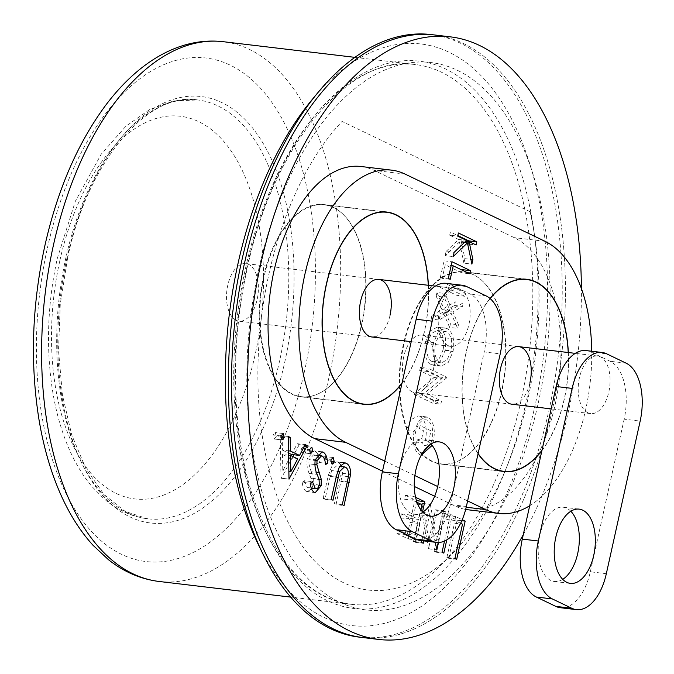<?xml version="1.0" encoding="UTF-8"?>
<svg xmlns="http://www.w3.org/2000/svg" width="674" height="674" viewBox="0 0 674 674"><rect width="100%" height="100%" fill="white"/><g stroke="black" fill="none" stroke-linecap="round" stroke-linejoin="round"><path stroke-width="0.51" stroke-dasharray="3.37 2.53" d="M434.317 34.947A303.418 164.186 -83.2 0 1 552.276 410.121A303.418 164.186 -83.2 0 1 362.646 637.537A303.418 164.186 96.8 0 0 552.276 410.121A303.418 164.186 96.8 0 0 434.317 34.947M359.444 637.149A303.418 164.186 96.8 0 0 549.074 409.741A303.418 164.186 96.8 0 0 431.116 34.559M311.691 100.148A292.87 158.483 -83.2 0 1 495.559 92.919A292.87 158.483 -83.2 0 1 534.92 406.119A292.87 158.483 -83.2 0 1 258.732 545.384M258.774 269.128A275.615 149.139 -83.2 0 1 457.435 70.323A275.615 149.139 -83.2 0 1 538.181 403.347A275.615 149.139 -83.2 0 1 339.528 602.152A275.615 149.139 -83.2 0 1 258.774 269.128M529.688 505.753A139.004 75.218 96.8 0 0 585.748 409.27A139.004 75.218 96.8 0 0 591.738 351.247M468.042 509.788A139.004 75.218 96.8 0 0 554.921 405.605A139.004 75.218 96.8 0 0 514.195 237.644L374.247 170.412A139.004 75.218 96.8 0 0 360.935 166.495M523.268 534.701A303.418 164.186 96.8 0 0 568.283 412.025A303.418 164.186 96.8 0 0 581.409 288.607M421.764 454.209A96.829 52.395 -83.2 0 1 403.364 344.372A96.829 52.395 -83.2 0 1 463.881 271.799A96.829 52.395 -83.2 0 1 501.523 391.527A96.829 52.395 -83.2 0 1 441.007 464.1A96.829 52.395 -83.2 0 1 422.868 455.262M478.068 453.762A96.829 52.395 -83.2 0 1 466.206 351.845A96.829 52.395 -83.2 0 1 490.032 298.489M568.351 352.527A96.829 52.395 -83.2 0 1 564.365 399A96.829 52.395 -83.2 0 1 541.913 450.611M263.416 277.14A96.829 52.395 -83.2 0 1 323.933 204.576A96.829 52.395 -83.2 0 1 361.576 324.295A96.829 52.395 -83.2 0 1 301.059 396.868A96.829 52.395 -83.2 0 1 263.416 277.14M428.403 285.304A96.829 52.395 -83.2 0 1 424.418 331.768A96.829 52.395 -83.2 0 1 401.965 383.38M426.153 416.861L418.15 415.909L411.014 419.641L406.136 430.484L414.139 431.436L419.017 420.593L426.153 416.861L427.939 417.4C433.618 421.385 435.471 429.169 433.517 440.737L432.118 445.421M418.15 415.909L427.939 417.4M446.601 331.819L445.076 331.355L439.355 334.523L435.505 343.327C433.795 352.822 435.261 359.2 439.903 362.435L441.478 362.907L447.216 359.689L451.1 350.817C452.717 341.364 451.218 335.037 446.601 331.819L437.072 330.403L431.352 333.571L427.501 342.375L435.505 343.327M427.501 342.375C425.783 351.87 427.257 358.248 431.899 361.483L433.475 361.955L439.212 358.737L443.088 349.865L451.1 350.817M443.088 349.865C444.705 340.412 443.214 334.085 438.597 330.867M431.899 361.483L439.903 362.435M439.288 327.716C444.992 331.498 446.904 339.132 445.017 350.615L440.274 361.466L433.205 365.232L431.2 364.634C425.496 360.784 423.626 353.109 425.58 341.592L430.332 330.867L437.359 327.134L447.292 328.668C452.995 332.451 454.908 340.092 453.021 351.567L448.277 362.418L441.209 366.184L439.204 365.586C433.508 361.744 431.63 354.061 433.584 342.544L438.344 331.819L445.362 328.086L447.292 328.668M445.017 350.615L453.021 351.567M431.2 364.634L439.204 365.586M425.58 341.592L433.584 342.544M464.765 296.257L446.331 287.402L447.031 284.251L465.456 293.106L464.765 296.257L456.753 295.305L438.327 286.45L446.331 287.402M469.66 244.215L476.13 244.982M467.63 243.794L465.178 242.623M464.58 242.337L461.109 240.66L465.751 241.216M461.109 240.66L464.883 258.656L470.899 259.372M464.883 258.656L463.889 263.146L471.893 264.098M463.889 263.146L459.441 241.941L464.386 242.522M459.441 241.941L445.16 255.64L453.164 256.592M445.16 255.64L446.087 251.444L454.091 252.396M446.087 251.444L458.59 239.455L466.593 240.407M458.59 239.455L449.693 235.184L457.697 236.136M449.693 235.184L450.392 232.033L457.815 235.597M468.674 241.562L468.118 244.03M280.932 435.935L272.928 434.983L275.304 432.607L276.273 436.592L280.78 437.123M276.273 436.592L273.888 438.968L281.901 439.92M282.263 440.021L273.888 438.968M282.954 433.458L274.95 432.506L282.642 433.475M304.825 450.308L302.449 452.684L301.48 448.699L303.864 446.323L304.825 450.308L309.341 450.847M310.815 453.737L302.811 452.785L310.453 453.636M301.48 448.699L309.484 449.651M311.514 447.174L303.502 446.222L311.203 447.191M332.863 457.427L324.86 456.475L322.838 458.96L330.841 459.912M330.69 461.1L326.182 460.561L325.213 456.576L332.552 457.452M408.891 536.344L408.309 538.964L396.986 533.522L397.854 529.604L407.374 534.179L415.378 535.131L417.99 523.378L408.469 518.803L400.466 517.851L401.333 513.933L410.854 518.508L418.857 519.46L420.955 509.982M410.854 518.508L414.106 503.815L422.109 504.767M401.333 513.933L409.337 514.885L418.857 519.46M408.469 518.803L409.337 514.885M407.374 534.179L409.986 522.426L417.99 523.378M397.854 529.604L405.866 530.556L415.378 535.131M405.099 533.985L405.866 530.556M396.986 533.522L404.998 534.474M408.309 538.964L416.313 539.916M422.531 511.869L416.422 539.411M416.667 501.262L409 535.855M413.465 496.283L405.453 495.331L404.585 499.249L412.598 500.201L413.465 496.283L415.588 497.302M405.453 495.331L416.465 500.614M444.301 513.992L435.834 552.183L434.039 551.324L442.506 513.125L444.301 513.992L452.313 514.944L446.778 539.908M435.834 552.183L443.837 553.135M434.039 551.324L442.043 552.276M444.52 541.07L450.51 514.077L452.313 514.944M442.506 513.125L450.51 514.077M530.109 211.771A255.581 138.296 -83.2 0 1 450.266 555.764A255.581 138.296 -83.2 0 1 268.699 468.54A255.581 138.296 -83.2 0 1 342.063 121.438L530.109 211.771M460.62 523.268L454.781 520.463L446.778 519.511L447.646 515.593L457.166 520.168L448.699 558.367L446.896 557.499L454.908 558.451M446.896 557.499L454.495 523.218L462.507 524.17M448.699 558.367L456.702 559.319M457.166 520.168L461.8 520.716M454.781 520.463L455.658 516.545L462.229 519.705M447.646 515.593L455.658 516.545M435.185 542.241L429.928 513.184L423.786 540.893M428.512 548.67L421.916 512.232L415.251 542.3L413.457 541.433L421.924 503.234L428.908 539.781L435.556 509.788L437.359 510.656L428.512 548.67L436.516 549.622M421.916 512.232L429.928 513.184M415.251 542.3L423.264 543.252M413.457 541.433L421.461 542.385M421.84 540.658L429.658 505.416M421.924 503.234L429.928 504.186M437.359 510.656L445.362 511.608L438.513 542.486M428.891 548.847L436.895 549.799M435.556 509.788L443.559 510.74L445.362 511.608M430.341 504.43L436.912 540.733L443.559 510.74M422.328 503.436L429.894 504.337M428.908 539.781L436.912 540.733M342.266 504.683L334.262 503.731L340.378 475.726L348.382 476.678M341.735 466.568L342.603 473.308L336.065 504.599L344.069 505.551M339.654 466.324L345.358 467.149M336.478 465.945L331.591 470.562L337.607 471.278M331.591 470.562L324.994 499.282L333.007 500.234M324.994 499.282L323.2 498.415L331.204 499.367M323.2 498.415L328.314 475.347L332.771 463.864M333.563 463.08L336.848 461.85L343.58 462.886M338.121 462.238L340.842 464.748M342.603 473.308L348.601 474.016M318.406 455.481L319.484 462.524L317.361 463.645C317.269 459.525 316.266 456.702 314.362 455.161L322.366 456.113M314.362 455.161L313.511 454.899L308.995 459.744L315.087 460.468M308.995 459.744L308.886 463.838L314.825 464.546M308.886 463.838L311.152 471.665L316.46 472.297M311.152 471.665L313.292 478.439L318.954 479.113M313.292 478.439L313.124 484.8L319.164 485.516M313.124 484.8L311.936 488.212M311.531 488.936L307.268 491.649L306.198 491.338L314.21 492.29M306.198 491.338C303.957 489.838 302.651 486.822 302.289 482.298L310.293 483.25M302.289 482.298L304.437 480.731L312.441 481.683M304.437 480.731L307.268 487.513L311.219 487.984M319.291 485.044L311.287 484.092C310.343 487.125 309.012 488.271 307.268 487.513L311.262 488.128M311.287 484.092L311.059 478.523L319.063 479.475M311.059 478.523L309.206 473.426C307.192 469.348 306.527 464.479 307.209 458.826L314.059 450.881L320.841 451.909M315.23 451.243L317.825 454.04M319.484 462.524L325.247 463.206M309.206 473.426L317.21 474.378M307.209 458.826L315.213 459.778M288.219 436.457L280.216 435.505L281.007 478.144L289.011 479.096M280.216 435.505L282.17 436.44L288.228 437.165M282.17 436.44L282.423 450.114L288.489 450.83M282.423 450.114L288.523 453.046M291.522 454.478L297.285 443.703L305.288 444.655M297.285 443.703L299.248 444.646L304.934 445.32M299.248 444.646L293.839 454.756M292.87 456.568L281.26 478.27L289.272 479.222M434.663 496.233L454.731 505.871A139.004 75.218 96.8 0 0 465.675 509.434M382.503 471.177L414.291 486.443M417.029 502.332L412.598 500.201M384.736 461.109L414.872 475.583M437.704 486.552L467.613 500.917M462.322 270.198L461.741 272.818L469.744 273.77M461.741 272.818L445.202 264.874L451.167 265.581M445.202 264.874L442.211 278.362L450.215 279.314M442.211 278.362L440.324 277.452L448.328 278.404M440.324 277.452L444.014 260.813L452.018 261.765M458.438 324.775L457.638 328.406L451.041 313.073L439.103 320.007L439.911 316.376L449.954 310.537L444.183 297.108L444.992 293.468L451.85 309.442L463.316 302.778L462.507 306.409L452.936 311.969L458.438 324.775L450.434 323.823L449.625 327.454L457.638 328.406M449.625 327.454L443.037 312.121L451.041 313.073M443.037 312.121L431.099 319.055L439.103 320.007M431.099 319.055L431.908 315.415L439.911 316.376M431.908 315.415L441.95 309.585L449.954 310.537M441.95 309.585L436.179 296.156L444.183 297.108M436.179 296.156L436.979 292.516L444.992 293.468M436.979 292.516L443.846 308.49L455.312 301.826L454.503 305.457L444.933 311.017L450.434 323.823M454.503 305.457L462.507 306.409M444.933 311.017L452.936 311.969M446.668 377.861L427.03 394.071L441.529 401.038L440.838 404.181L422.404 395.335L422.564 394.619L442.161 378.451L427.687 371.5L428.386 368.349L446.82 377.204L446.668 377.861L438.664 376.909L419.026 393.119L427.03 394.071M419.026 393.119L433.525 400.086L441.529 401.038M433.525 400.086L432.826 403.229L440.838 404.181M432.826 403.229L414.4 394.383L422.404 395.335M414.4 394.383L414.561 393.667L434.157 377.499L419.683 370.548L427.687 371.5M419.683 370.548L420.382 367.397L428.386 368.349M420.382 367.397L438.808 376.252L438.664 376.909M434.157 377.499L442.161 378.451M421.199 455.236L419.708 454.748C414.055 450.763 412.193 442.995 414.139 431.436M419.936 416.448C425.606 420.433 427.468 428.217 425.513 439.785L433.517 440.737M282.499 454.487L282.802 470.772L289.677 457.932L282.499 454.487L288.565 455.203M282.802 470.772L288.868 471.497M289.677 457.932L297.681 458.884M422.775 512.13A37.39 20.228 96.8 0 1 414.409 514.254A37.39 20.228 96.8 0 1 410.828 513.192A37.39 20.228 96.8 0 1 399.219 471.353A37.39 20.228 96.8 0 1 423.238 439.996A37.39 20.228 96.8 0 1 426.819 441.049A37.39 20.228 96.8 0 1 430.88 444.023L432.085 440.105C433.778 430.189 432.194 423.516 427.341 420.096C422.076 418.689 418.141 422.708 415.546 432.16C413.895 442.009 415.47 448.64 420.29 452.035L422.792 452.507M419.447 428.74L420.138 425.589L431.006 430.812L429.068 439.558C428.285 444.082 426.718 446.078 424.376 445.539L423.036 444.478L422.514 441.942L419.506 443.206L418.284 442.616L416.254 443.13L417.147 439.086L419.851 439.886C421.107 440.046 421.899 438.825 422.227 436.23L423.457 430.669L419.447 428.74M490.158 298.599A96.584 52.26 96.8 0 0 466.332 351.904A96.584 52.26 96.8 0 0 478.127 453.509M541.997 450.224A96.584 52.26 96.8 0 0 564.239 398.941A96.584 52.26 96.8 0 0 568.216 352.51M403.886 344.481A96.584 52.26 96.8 0 0 441.436 463.906A96.584 52.26 96.8 0 0 501.801 391.51A96.584 52.26 96.8 0 0 464.251 272.085A96.584 52.26 96.8 0 0 403.886 344.481M514.751 404.08A28.999 15.696 96.8 0 0 529.983 382.487M402.049 383.001A96.584 52.26 96.8 0 0 424.3 331.709A96.584 52.26 96.8 0 0 428.268 285.287M263.938 277.25A96.584 52.26 96.8 0 0 301.489 396.674A96.584 52.26 96.8 0 0 361.854 324.287A96.584 52.26 96.8 0 0 324.304 204.854A96.584 52.26 96.8 0 0 263.938 277.25M374.803 336.848A28.999 15.696 96.8 0 0 390.035 315.255M447.991 345.551A28.999 15.696 -83.2 0 1 438.985 313.098A28.999 15.696 -83.2 0 1 457.621 288.775A28.999 15.696 -83.2 0 1 460.393 289.593A28.999 15.696 -83.2 0 1 469.399 322.054A28.999 15.696 -83.2 0 1 450.771 346.369A28.999 15.696 -83.2 0 1 447.991 345.551M236.245 320.369A28.999 15.696 -83.2 0 1 227.248 287.916A28.999 15.696 -83.2 0 1 245.875 263.593A28.999 15.696 -83.2 0 1 248.647 264.41A28.999 15.696 -83.2 0 1 257.653 296.863A28.999 15.696 -83.2 0 1 239.026 321.186A28.999 15.696 -83.2 0 1 236.245 320.369M446.137 283.341A47.93 25.941 -83.2 0 1 450.729 284.698L470.166 294.033A47.93 25.941 -83.2 0 1 484.21 351.946L500.218 353.858M466.383 506.469L450.375 504.565L484.21 351.946M450.375 504.565A47.93 25.941 -83.2 0 1 420.416 540.489M570.827 511.254A37.39 20.228 96.8 0 0 566.767 508.28A37.39 20.228 96.8 0 0 563.186 507.227A37.39 20.228 96.8 0 0 539.166 538.577A37.39 20.228 96.8 0 0 550.768 580.424A37.39 20.228 96.8 0 0 554.348 581.477A37.39 20.228 96.8 0 0 562.723 579.354M587.939 412.783A28.999 15.696 -83.2 0 1 578.932 380.321A28.999 15.696 -83.2 0 1 597.568 356.007A28.999 15.696 -83.2 0 1 600.34 356.824A28.999 15.696 -83.2 0 1 609.347 389.277A28.999 15.696 -83.2 0 1 590.71 413.6A28.999 15.696 -83.2 0 1 587.939 412.783M412.218 391.88A28.999 15.696 -83.2 0 1 403.212 359.427A28.999 15.696 -83.2 0 1 421.848 335.104A28.999 15.696 -83.2 0 1 424.62 335.922A28.999 15.696 -83.2 0 1 433.626 368.375A28.999 15.696 -83.2 0 1 414.99 392.698A28.999 15.696 -83.2 0 1 412.218 391.88M586.085 350.573A47.93 25.941 -83.2 0 1 590.677 351.921L610.113 361.264A47.93 25.941 -83.2 0 1 624.158 419.177L640.165 421.082M606.33 573.692L590.323 571.788A47.93 25.941 -83.2 0 1 560.364 607.721M590.323 571.788L624.158 419.177M246.768 267.696A275.615 149.139 96.8 0 0 327.522 600.728A275.615 149.139 96.8 0 0 526.175 401.923A275.615 149.139 96.8 0 0 445.421 68.891A275.615 149.139 96.8 0 0 246.768 267.696M521.027 400.609A271.782 147.067 -83.2 0 1 351.171 604.308A271.782 147.067 -83.2 0 1 245.513 268.252A271.782 147.067 -83.2 0 1 415.369 64.552A271.782 147.067 -83.2 0 1 521.027 400.609M159.039 581.46A271.782 147.067 96.8 0 0 328.895 377.752A271.782 147.067 96.8 0 0 223.237 41.695M47.399 248.024A253.567 137.21 -83.2 0 1 230.163 65.125A253.567 137.21 -83.2 0 1 304.454 371.509A253.567 137.21 -83.2 0 1 121.691 554.407A253.567 137.21 -83.2 0 1 47.399 248.024M67.08 257.476A214.745 116.198 96.8 0 0 129.998 516.95A214.745 116.198 96.8 0 0 284.773 362.056A214.745 116.198 96.8 0 0 221.864 102.583A214.745 116.198 96.8 0 0 67.08 257.476M279.634 360.742A210.903 114.125 -83.2 0 1 147.817 518.82A210.903 114.125 -83.2 0 1 65.825 258.032A210.903 114.125 -83.2 0 1 197.634 99.954A210.903 114.125 -83.2 0 1 279.634 360.742M59.843 260.661A192.688 104.268 -83.2 0 1 198.729 121.665A192.688 104.268 -83.2 0 1 255.185 354.499A192.688 104.268 -83.2 0 1 116.299 493.486A192.688 104.268 -83.2 0 1 59.843 260.661M545.022 241.309L514.195 237.644M339.334 480.848L347.337 481.8M341.179 481.522L347.236 482.247M330.075 476.392L336.132 477.116M328.314 475.347L336.318 476.299M405.074 174.077L374.247 170.412M466.214 507.236L454.731 505.871M486.173 295.937L470.166 294.033M450.729 284.698L466.737 286.602M626.121 363.168L610.113 361.264M590.677 351.921L606.684 353.825M354.895 57.357L415.369 64.552C350.969 53.423 273.45 142.829 247.307 268.151C230.23 344.043 231.789 428.133 251.284 491.607C273.846 560.465 307.142 598.032 351.171 604.308L290.696 597.113M67.619 257.931L60.281 304.075L58.52 350.48L62.421 394.854L71.747 434.974L85.969 468.809L104.184 494.665L125.179 511.431L147.817 518.82C131.565 516.764 116.787 509.923 103.493 498.305L91.748 486.308C81.798 474.429 73.474 460.148 66.793 443.458C59.843 426.061 54.847 406.86 51.814 385.865C46.034 344.313 47.854 301.868 57.273 258.521L75.387 201.172L101.201 154.211L125.886 126.232L149.738 109.5L173.445 100.982L197.634 99.954C148.836 91.1 87.982 159.932 67.619 257.931M526.723 279.272L463.881 271.799M386.775 212.049L323.933 204.576M445.076 331.355L437.072 330.403M441.478 362.907L433.475 361.955M441.209 366.184L433.205 365.232M445.362 328.086L437.359 327.134M363.901 404.341L301.059 396.868M503.849 471.573L441.007 464.1M344.861 462.802L336.848 461.85M316.923 455.304L313.511 454.899M315.28 492.601L307.268 491.649M322.062 451.833L314.059 450.881M500.218 470.899L441.436 463.906M523.032 279.078L464.251 272.085M360.27 403.667L301.489 396.674M383.085 211.847L324.304 204.854M414.409 514.254L430.416 516.158M457.621 288.775L435.311 286.121M378.763 279.398L245.875 263.593M450.771 346.369L411.216 341.667M371.913 336.992L239.026 321.186M423.238 439.996L439.246 441.9M554.348 581.477L570.364 583.381M597.568 356.007L575.259 353.353M518.71 346.63L421.848 335.104M590.71 413.6L551.163 408.891M511.861 404.223L414.99 392.698M563.186 507.227L579.193 509.131"/><path stroke-width="1.01" d="M244.687 262.354A303.418 164.186 -83.2 0 1 434.317 34.947A303.418 164.186 96.8 0 0 244.687 262.354A303.418 164.186 96.8 0 0 362.646 637.537A303.418 164.186 -83.2 0 1 244.687 262.354M581.409 288.607A303.418 164.186 96.8 0 0 450.325 36.851L431.116 34.559A303.418 164.186 96.8 0 0 317.799 92.742A303.418 164.186 96.8 0 0 241.486 261.975A303.418 164.186 96.8 0 0 262.936 554.011A303.418 164.186 96.8 0 0 359.444 637.149L378.653 639.441A303.418 164.186 96.8 0 0 523.268 534.701M262.936 554.011L258.732 545.384A292.87 158.483 -83.2 0 1 238.023 263.5A292.87 158.483 -83.2 0 1 311.691 100.148L317.799 92.742M591.738 351.247A139.004 75.218 96.8 0 0 545.022 241.309L405.074 174.077A139.004 75.218 96.8 0 0 391.754 170.16A139.004 75.218 96.8 0 0 302.457 286.736A139.004 75.218 96.8 0 0 345.61 442.312L384.736 461.109M450.325 36.851A303.418 164.186 96.8 0 0 260.695 264.259A303.418 164.186 96.8 0 0 378.653 639.441M490.032 298.489A96.829 52.395 -83.2 0 1 526.723 279.272A96.829 52.395 -83.2 0 1 568.351 352.527M401.965 383.38A96.829 52.395 -83.2 0 1 363.901 404.341A96.829 52.395 -83.2 0 1 326.258 284.622A96.829 52.395 -83.2 0 1 386.775 212.049A96.829 52.395 -83.2 0 1 428.403 285.304M476.13 244.982L469.112 241.612L472.887 259.608L471.893 264.098L467.444 242.893L453.164 256.592L454.091 252.396L466.593 240.407L457.697 236.136L458.396 232.985L476.83 241.84L476.13 244.982M467.63 243.794L469.66 244.215M465.178 242.623L464.58 242.337M465.751 241.216L469.112 241.612M470.899 259.372L472.887 259.608M464.386 242.522L467.444 242.893M457.815 235.597L468.818 240.888L468.674 241.562M468.818 240.888L476.83 241.84M422.868 455.262A96.829 52.395 -83.2 0 1 421.764 454.209M541.913 450.611A96.829 52.395 -83.2 0 1 503.849 471.573A96.829 52.395 -83.2 0 1 478.068 453.762M284.276 437.544L281.901 439.92L280.932 435.935L283.307 433.559L284.276 437.544L280.78 437.123M312.829 451.26L310.453 453.636L309.484 449.651L311.868 447.275L312.829 451.26L309.341 450.847M330.841 459.912L333.217 457.528L334.186 461.513L331.81 463.897L330.841 459.912M330.69 461.1L334.186 461.513M420.955 509.982L422.109 504.767L417.029 502.332M416.422 539.411L416.313 539.916L404.998 534.474L405.099 533.985M416.465 500.614L424.78 501.717L422.531 511.869M416.776 500.765L416.667 501.262M409 535.855L408.891 536.344M415.588 497.302L424.78 501.717M446.778 539.908L443.837 553.135L442.043 552.276L444.52 541.07M461.8 520.716L465.17 521.12L456.702 559.319L454.908 558.451L462.507 524.17L460.62 523.268M462.229 519.705L465.17 521.12M438.513 542.486L436.895 549.799L435.185 542.241M423.786 540.893L423.264 543.252L421.461 542.385L421.84 540.658M429.658 505.416L429.928 504.186L430.341 504.43M429.894 504.337L430.341 504.388M347.337 481.8L348.382 476.678C348.905 471.749 347.894 468.582 345.358 467.149L344.49 466.897L339.595 471.514L333.007 500.234L331.204 499.367L336.318 476.299L339.401 466.745L344.861 462.802L346.124 463.19C349.191 464.681 350.691 468.371 350.606 474.26L344.069 505.551L342.266 504.683L347.337 481.8M337.607 471.278L339.595 471.514M332.771 463.864L333.563 463.08M343.58 462.886L346.124 463.19M340.842 464.748L341.735 466.568M348.601 474.016L350.606 474.26M320.841 451.909L323.242 452.195C325.989 454.015 327.412 457.781 327.488 463.476L325.365 464.597C325.272 460.477 324.27 457.654 322.366 456.113L321.515 455.851L316.999 460.696L316.89 464.79L321.296 479.391L321.127 485.752L315.28 492.601L314.21 492.29C311.961 490.79 310.655 487.774 310.293 483.25L312.441 481.683L315.28 488.465L316.022 488.692L311.262 488.128M315.087 460.468L316.999 460.696M314.825 464.546L316.89 464.79M316.46 472.297L319.156 472.617M318.954 479.113L321.296 479.391M319.164 485.516L321.127 485.752M311.936 488.212L311.531 488.936M311.219 487.984L315.28 488.465C317.016 489.223 318.355 488.077 319.291 485.044L319.063 479.475L317.21 474.378C315.196 470.3 314.531 465.431 315.213 459.778L322.062 451.833L323.242 452.195M317.825 454.04L318.406 455.481M325.247 463.206L327.488 463.476M289.011 479.096L288.219 436.457L290.174 437.392L290.427 451.066L299.526 455.43L305.288 444.655L307.251 445.598L289.011 479.096M288.228 437.165L290.174 437.392M288.489 450.83L290.427 451.066M288.523 453.046L291.522 454.478L299.526 455.43M304.934 445.32L307.251 445.598M293.839 454.756L292.87 456.568M465.675 509.434A139.004 75.218 96.8 0 0 468.042 509.788L498.87 513.453A139.004 75.218 96.8 0 0 529.688 505.753M391.754 170.16L360.935 166.495A139.004 75.218 96.8 0 0 271.639 283.072A139.004 75.218 96.8 0 0 314.783 438.639L382.503 471.177M414.291 486.443L434.663 496.233M414.872 475.583L437.704 486.552M467.613 500.917L485.55 509.536A139.004 75.218 96.8 0 0 498.87 513.453M470.444 270.619L469.744 273.77L453.206 265.826L450.215 279.314L448.328 278.404L452.018 261.765L470.444 270.619L462.44 269.667L462.322 270.198M451.167 265.581L453.206 265.826M432.118 445.421L421.199 455.236M290.511 455.439L290.814 471.724L297.681 458.884L290.511 455.439L288.565 455.203M288.868 471.497L290.814 471.724M422.792 452.507L430.905 444.056A37.39 20.228 96.8 0 1 438.909 479.517A37.39 20.228 96.8 0 1 422.775 512.13M478.127 453.509A96.584 52.26 96.8 0 0 503.874 471.328A96.584 52.26 96.8 0 0 541.997 450.224M568.216 352.51A96.584 52.26 96.8 0 0 526.697 279.516A96.584 52.26 96.8 0 0 490.158 298.599M529.983 382.487A28.999 15.696 96.8 0 0 521.491 347.447A28.999 15.696 96.8 0 0 500.588 368.358A28.999 15.696 96.8 0 0 514.751 404.08M428.268 285.287A96.584 52.26 96.8 0 0 386.75 212.285A96.584 52.26 96.8 0 0 326.385 284.681A96.584 52.26 96.8 0 0 363.935 404.105A96.584 52.26 96.8 0 0 402.049 383.001M390.035 315.255A28.999 15.696 96.8 0 0 381.543 280.216A28.999 15.696 96.8 0 0 360.641 301.135A28.999 15.696 96.8 0 0 374.803 336.848M426.836 515.096A37.39 20.228 96.8 0 0 430.416 516.158A37.39 20.228 96.8 0 0 454.436 484.8A37.39 20.228 96.8 0 0 442.826 442.953A37.39 20.228 96.8 0 0 439.246 441.9A37.39 20.228 96.8 0 0 415.226 473.258A37.39 20.228 96.8 0 0 426.836 515.096M436.432 542.393L420.416 540.489A47.93 25.941 -83.2 0 1 415.824 539.141L431.84 541.045A47.93 25.941 96.8 0 0 436.432 542.393A47.93 25.941 96.8 0 0 466.383 506.469L500.218 353.858A47.93 25.941 96.8 0 0 486.173 295.937L466.737 286.602A47.93 25.941 96.8 0 0 462.145 285.245A47.93 25.941 96.8 0 0 432.194 321.178L416.178 319.274A47.93 25.941 -83.2 0 1 446.137 283.341L462.145 285.245M431.84 541.045L412.404 531.702L396.388 529.798L415.824 539.141M396.388 529.798A47.93 25.941 -83.2 0 1 382.343 471.884L398.359 473.788A47.93 25.941 96.8 0 0 412.404 531.702M398.359 473.788L432.194 321.178M382.343 471.884L416.178 319.274M566.783 582.328A37.39 20.228 96.8 0 0 570.364 583.381A37.39 20.228 96.8 0 0 594.384 552.023A37.39 20.228 96.8 0 0 582.774 510.184A37.39 20.228 96.8 0 0 579.193 509.131A37.39 20.228 96.8 0 0 555.174 540.489A37.39 20.228 96.8 0 0 566.783 582.328M562.723 579.354A37.39 20.228 96.8 0 0 578.856 546.74A37.39 20.228 96.8 0 0 570.827 511.254M576.38 609.625L560.364 607.721A47.93 25.941 -83.2 0 1 555.772 606.364L571.788 608.268A47.93 25.941 96.8 0 0 576.38 609.625A47.93 25.941 96.8 0 0 606.33 573.692L640.165 421.082A47.93 25.941 96.8 0 0 626.121 363.168L606.684 353.825A47.93 25.941 96.8 0 0 602.093 352.477A47.93 25.941 96.8 0 0 572.133 388.401L556.126 386.497A47.93 25.941 -83.2 0 1 586.085 350.573L602.093 352.477M571.788 608.268L552.343 598.933L536.336 597.029L555.772 606.364M536.336 597.029A47.93 25.941 -83.2 0 1 522.291 539.107L538.307 541.011A47.93 25.941 96.8 0 0 552.343 598.933M538.307 541.011L572.133 388.401M522.291 539.107L556.126 386.497M223.237 41.695A271.782 147.067 96.8 0 0 53.381 245.395A271.782 147.067 96.8 0 0 159.039 581.46C140.799 579.185 123.957 571.948 108.514 559.749L93.063 545.317C79.827 530.8 68.672 512.973 59.573 491.86C50.213 470.056 43.321 445.775 38.898 419.026C30.001 362.924 31.981 305.212 44.829 245.892C57.408 190.034 77.645 143.225 105.532 105.464C115.524 92.153 126.198 80.728 137.563 71.191C147.657 62.733 158.146 55.984 169.031 50.946C186.909 42.706 204.972 39.623 223.237 41.695L354.895 57.357M347.236 482.247L349.183 482.474M336.132 477.116L338.078 477.344M345.61 442.312L314.783 438.639M485.55 509.536L466.214 507.236M290.696 597.113L159.039 581.46M344.49 466.897L339.654 466.324M321.515 455.851L316.923 455.304M503.874 471.328L500.218 470.899M526.697 279.516L523.032 279.078M363.935 404.105L360.27 403.667M386.75 212.285L383.085 211.847M435.311 286.121L378.763 279.398M411.216 341.667L371.913 336.992M575.259 353.353L518.71 346.63M551.163 408.891L511.861 404.223"/></g></svg>
